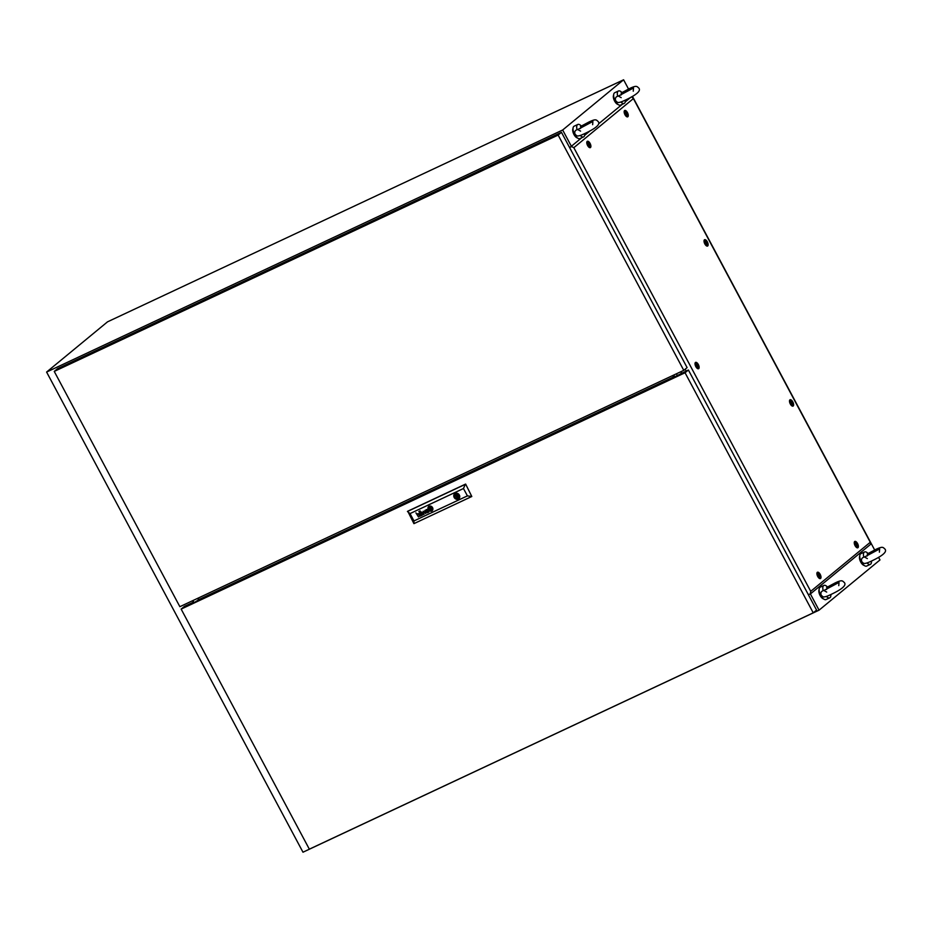 <?xml version="1.0" encoding="UTF-8"?>
<svg xmlns="http://www.w3.org/2000/svg" width="932" height="932" viewBox="0 0 932 932"><rect width="100%" height="100%" fill="white"/><g stroke="black" fill="none" stroke-linecap="round" stroke-linejoin="round"><path stroke-width="1.4" d="M193.239 601.932A1.41 1.258 -129.5 0 0 192.656 602.515M682.259 372.882A1.41 1.258 -129.5 0 0 680.896 373.522M194.252 602.946L192.971 600.546M198.481 599.812L197.689 598.332M672.671 375.561L673.952 377.961M571.363 146.277L562.672 130.002L46.6 372.054L302.982 852.209L819.053 610.169L810.397 593.952M46.6 372.054L107.529 321.831L623.601 79.791L562.672 130.002M819.053 610.169L879.983 559.946L878.573 557.301M874.659 549.973L632.444 96.346M628.529 89.029L623.601 79.791M677.378 375.573L676.434 373.79M580.461 126.542L588.826 122.069C596.084 118.585 596.2 119.797 598.274 121.673C600.499 124.352 595.874 128.371 584.399 133.73C580.088 135.816 577.467 136.433 576.535 135.594L575.032 134.196C574.298 131.936 574.986 130.433 577.071 129.688L577.98 129.478M580.38 128.546L581.405 126.123A6.839 3.076 -115.1 0 0 577.805 124.469L574.124 126.204A6.839 3.076 -115.1 0 0 573.821 126.391A6.839 3.076 -115.1 0 0 574.415 134.057A6.839 3.076 -115.1 0 0 579.937 138.588A6.839 3.076 -115.1 0 0 580.228 138.402M577.409 137.948A5.476 2.458 -115.1 0 1 573.693 133.963A5.476 2.458 -115.1 0 1 573.005 128.558M577.071 129.688A6.839 3.076 -115.1 0 1 577.514 124.667A6.839 3.076 -115.1 0 1 577.805 124.469M584.713 133.579A6.839 3.076 -115.1 0 1 583.921 136.666A6.839 3.076 -115.1 0 1 583.618 136.864A6.839 3.076 -115.1 0 1 580.252 135.455M621.085 93.06L629.449 88.587C636.696 85.115 636.824 86.326 638.898 88.191C641.123 90.882 636.498 94.901 625.011 100.26C620.712 102.345 618.091 102.963 617.159 102.124L615.656 100.714C614.922 98.454 615.609 96.951 617.695 96.206L618.603 95.996M621.003 95.064L622.028 92.641A6.839 3.076 -115.1 0 0 618.429 90.998L614.747 92.722A6.839 3.076 -115.1 0 0 614.444 92.92A6.839 3.076 -115.1 0 0 615.027 100.574A6.839 3.076 -115.1 0 0 620.549 105.106A6.839 3.076 -115.1 0 0 620.852 104.92M618.033 104.466A5.476 2.458 -115.1 0 1 614.316 100.481A5.476 2.458 -115.1 0 1 613.629 95.076M617.695 96.206A6.839 3.076 -115.1 0 1 618.126 91.185A6.839 3.076 -115.1 0 1 618.429 90.998M625.337 100.108A6.839 3.076 -115.1 0 1 624.545 103.196A6.839 3.076 -115.1 0 1 624.242 103.382A6.839 3.076 -115.1 0 1 620.875 101.972M867.203 554.016L875.579 549.542C882.825 546.07 882.953 547.282 885.016 549.146C887.252 551.826 882.627 555.845 871.14 561.215C866.83 563.289 864.22 563.918 863.288 563.079L861.774 561.67C861.052 559.41 861.727 557.907 863.824 557.161L864.733 556.952M867.121 556.02L868.146 553.596A6.839 3.076 -115.1 0 0 864.558 551.954L860.877 553.678A6.839 3.076 -115.1 0 0 860.574 553.864A6.839 3.076 -115.1 0 0 861.156 561.53A6.839 3.076 -115.1 0 0 866.678 566.062A6.839 3.076 -115.1 0 0 866.981 565.875M864.162 565.421A5.476 2.458 -115.1 0 1 860.434 561.437A5.476 2.458 -115.1 0 1 859.758 556.031M863.824 557.161A6.839 3.076 -115.1 0 1 864.255 552.14A6.839 3.076 -115.1 0 1 864.558 551.954M871.455 561.064A6.839 3.076 -115.1 0 1 870.663 564.14A6.839 3.076 -115.1 0 1 870.372 564.338A6.839 3.076 -115.1 0 1 867.005 562.928M826.591 587.498L834.956 583.024C842.202 579.541 842.33 580.753 844.404 582.628C846.629 585.308 842.004 589.327 830.517 594.686C826.218 596.771 823.597 597.389 822.665 596.55L821.162 595.152C820.428 592.892 821.115 591.389 823.201 590.643L824.109 590.434M826.509 589.502L827.534 587.078A6.839 3.076 -115.1 0 0 823.935 585.424L820.253 587.16A6.839 3.076 -115.1 0 0 819.95 587.346A6.839 3.076 -115.1 0 0 820.533 595.012A6.839 3.076 -115.1 0 0 826.055 599.544A6.839 3.076 -115.1 0 0 826.358 599.346M823.538 598.892A5.476 2.458 -115.1 0 1 819.822 594.919A5.476 2.458 -115.1 0 1 819.135 589.502M823.201 590.643A6.839 3.076 -115.1 0 1 823.632 585.622A6.839 3.076 -115.1 0 1 823.935 585.424M830.843 594.534A6.839 3.076 -115.1 0 1 830.051 597.622A6.839 3.076 -115.1 0 1 829.748 597.808A6.839 3.076 -115.1 0 1 826.381 596.41M673.452 377.006L199.25 599.416L194.171 602.666L192.819 603.167L193.46 602.34M181.146 609.097L309.342 849.168L813.24 612.837L816.572 610.087L688.387 370.004L685.055 372.753L181.146 609.097L184.478 606.348L193.39 602.2M688.387 370.004L673.638 377.367M813.24 612.837L685.055 372.753M458.264 495.894A0.687 0.606 -129.5 0 0 458.567 495.23M458.136 494.694A0.687 0.606 -129.5 0 0 457.426 494.869M457.134 496.838A0.687 0.606 -129.5 0 0 456.494 495.638A0.687 0.606 -129.5 0 0 457.134 496.838M430.025 507.672A726.902 644.769 50.5 0 1 430.258 507.521A2.074 1.841 50.5 0 1 430.409 507.427A2.074 1.841 50.5 0 0 430.269 507.497A726.902 644.769 50.5 0 0 430.036 507.66L430.025 507.672A5.522 4.893 -129.5 0 0 429.873 507.777A5.068 4.497 -129.5 0 0 429.372 508.196A0.909 0.804 -129.5 0 0 429.256 508.371L429.244 508.476A2.097 1.852 -129.5 0 0 429.291 508.569A4.52 4.008 -129.5 0 0 429.524 508.895A25.863 22.95 -129.5 0 0 429.792 509.256A3.553 3.157 -129.5 0 0 430.071 509.583A2.12 1.887 -129.5 0 0 430.235 509.746L430.433 509.816A2.318 2.062 -129.5 0 0 430.596 509.722A15.879 14.085 -129.5 0 0 430.829 509.571A7.794 6.908 -129.5 0 0 430.98 509.466A6.617 5.872 50.5 0 0 431.213 509.28A6.617 5.872 50.5 0 1 431.225 509.268L431.213 509.28A6.617 5.872 50.5 0 0 431.26 509.245A6.617 5.872 50.5 0 1 431.236 509.268M429.745 507.451A2.19 1.946 50.5 0 0 429.734 507.474L429.71 507.486A3.215 2.843 -129.5 0 0 429.512 507.684A16.147 14.318 -129.5 0 0 429.314 507.905A1.852 1.643 -129.5 0 0 429.081 508.255A1.118 0.99 50.5 0 0 429.011 508.464L429.07 508.744A3.588 3.18 -129.5 0 0 429.209 508.954A2.388 2.12 -129.5 0 0 429.337 509.128A6.606 5.86 -129.5 0 0 429.675 509.489A2.959 2.621 -129.5 0 0 430.106 509.862A1.456 1.293 -129.5 0 0 430.398 510.037L430.724 510.049A2.528 2.237 -129.5 0 0 430.992 509.874A4.94 4.38 -129.5 0 0 431.132 509.757A4.462 3.949 50.5 0 0 431.458 509.431A3.437 3.052 50.5 0 0 431.598 509.268A2.633 2.342 50.5 0 0 431.726 509.07L431.726 509.07A11.697 10.38 50.5 0 0 431.807 508.919L431.842 508.814A0.827 0.734 50.5 0 0 431.854 508.662L431.819 508.523A2.947 2.61 50.5 0 0 431.469 508.045A18.477 16.38 50.5 0 0 431.248 507.8A2.237 1.98 50.5 0 0 431.073 507.625A6.978 6.198 50.5 0 0 430.829 507.416A1.13 1.002 50.5 0 0 430.7 507.323A2.691 2.388 50.5 0 0 430.526 507.218L430.421 507.171A0.897 0.792 50.5 0 0 430.316 507.148L430.106 507.206A19.129 16.974 50.5 0 0 429.862 507.369A2.19 1.946 50.5 0 0 429.71 507.486A3.215 2.843 -129.5 0 0 429.489 507.695A16.147 14.318 -129.5 0 0 429.291 507.917A1.852 1.643 -129.5 0 0 429.07 508.266A1.118 0.99 50.5 0 0 429 508.488L429.058 508.755A3.588 3.18 -129.5 0 0 429.186 508.965A2.388 2.12 -129.5 0 0 429.326 509.14A6.606 5.86 -129.5 0 0 429.652 509.501A2.959 2.621 -129.5 0 0 430.083 509.874A1.456 1.293 -129.5 0 0 430.386 510.049L430.689 510.06A2.528 2.237 -129.5 0 0 431.003 509.862A4.94 4.38 -129.5 0 0 431.073 509.804M420.518 514.068L420.518 514.068A1.2 1.072 50.5 0 0 420.216 514.755L420.204 514.767A0.885 0.781 50.5 0 0 420.588 515.454L420.565 515.478A0.827 0.734 50.5 0 0 420.88 515.641L420.856 515.652A0.757 0.664 50.5 0 0 421.136 515.687L421.124 515.699A0.874 0.769 50.5 0 0 421.322 515.664L421.311 515.676A1.41 1.247 50.5 0 0 421.509 515.594L421.509 515.594A2.074 1.829 50.5 0 0 421.683 515.501A1.433 1.27 -129.5 0 0 421.812 515.396A1.433 1.27 -129.5 0 1 421.672 515.513L421.672 515.513A2.074 1.829 50.5 0 1 421.509 515.594A1.41 1.247 50.5 0 1 421.124 515.699A0.757 0.664 50.5 0 1 420.518 514.068L420.518 514.068A5.161 4.578 50.5 0 1 420.938 513.765L421.241 513.217A2.132 1.887 -129.5 0 0 421.148 513.054A0.955 0.85 -129.5 0 0 421.031 512.903L420.623 512.751A1.083 0.967 -129.5 0 0 420.134 512.973L419.959 513.474A1.13 1.002 -129.5 0 0 420.076 513.812L419.773 513.963A1.072 0.944 50.5 0 1 420.017 512.67A2.668 2.365 50.5 0 1 420.216 512.553A1.06 0.944 50.5 0 1 420.344 512.495A8.854 7.852 50.5 0 1 420.437 512.46A0.862 0.769 50.5 0 1 420.542 512.437A3.495 3.099 50.5 0 1 420.647 512.425A0.722 0.641 50.5 0 1 420.926 512.437L421.043 512.483A1.083 0.955 50.5 0 1 421.159 512.553L421.241 512.623A3.868 3.437 50.5 0 1 421.311 512.705L421.369 512.786A24.127 21.401 50.5 0 1 421.462 512.938A1.596 1.41 50.5 0 1 421.544 513.089L422.382 514.662A1.48 1.316 -129.5 0 0 422.441 514.755L422.697 514.965M420.88 514.138L420.868 514.149A1.643 1.456 -129.5 0 1 420.938 514.091L420.915 514.115A1.643 1.456 -129.5 0 0 420.716 514.289A0.862 0.769 -129.5 0 0 420.612 514.452L420.588 514.848A0.792 0.711 -129.5 0 0 420.682 515.035L421.264 515.338A0.862 0.757 -129.5 0 0 421.672 515.14A1.153 1.014 -129.5 0 0 421.648 515.151A1.153 1.014 -129.5 0 0 421.695 515.116L421.637 515.163M427.811 512.262A1.34 1.188 -129.5 0 0 427.858 512.227A1.34 1.188 -129.5 0 1 427.8 512.274L427.8 512.274A1.34 1.188 -129.5 0 0 427.811 512.262A1.34 1.188 -129.5 0 1 427.695 512.355A0.734 0.652 50.5 0 1 427.322 512.449L426.798 512.041A0.792 0.711 50.5 0 1 426.74 511.866L426.74 511.761A0.746 0.664 50.5 0 1 426.774 511.586L426.833 511.47A2.004 1.771 50.5 0 1 426.914 511.377A0.839 0.746 50.5 0 1 426.996 511.295A5.697 5.056 50.5 0 1 427.089 511.214A3.914 3.472 50.5 0 1 427.24 511.109L427.951 511.33A1.934 1.713 -129.5 0 1 428.021 511.458A1.934 1.713 -129.5 0 0 427.974 511.318L427.683 510.818M428.871 512.076L428.673 512.169A0.652 0.583 -129.5 0 1 428.603 512.192L428.592 512.204A0.652 0.583 -129.5 0 0 428.662 512.181L428.837 512.006A0.699 0.617 -129.5 0 1 428.802 512.006L428.638 511.913A0.816 0.722 -129.5 0 1 428.569 511.808L427.695 510.142A2.458 2.179 -129.5 0 0 427.532 509.874A0.862 0.757 -129.5 0 0 427.31 509.641L426.996 509.524A1.177 1.037 -129.5 0 0 425.947 510.025A0.92 0.816 -129.5 0 0 425.936 511.062L426.25 510.922A1.654 1.468 50.5 0 1 426.18 510.771A0.897 0.804 50.5 0 1 426.134 510.62L426.192 510.223A0.816 0.722 50.5 0 1 426.402 510.014A1.678 1.491 50.5 0 1 426.658 509.886A0.676 0.594 50.5 0 1 426.914 509.851L427.229 510.037A0.932 0.827 50.5 0 1 427.345 510.188A5.487 4.858 50.5 0 1 427.415 510.328L427.112 510.864A7.27 6.454 50.5 0 0 426.961 510.969A4.147 3.67 -129.5 0 0 426.728 511.144A1.549 1.375 -129.5 0 0 426.553 511.318A0.967 0.862 -129.5 0 0 427.602 512.74A1.806 1.596 -129.5 0 0 427.986 512.507A1.153 1.025 50.5 0 0 428.254 512.099A1.934 1.713 50.5 0 0 428.289 511.959L428.289 511.959A1.305 1.165 50.5 0 0 428.37 512.111L428.382 512.099A1.305 1.165 50.5 0 1 428.312 511.948M426.728 511.144L426.716 511.155A4.147 3.67 -129.5 0 0 426.716 511.155A1.549 1.375 -129.5 0 0 426.565 511.307A0.967 0.862 -129.5 0 0 427.613 512.728A1.806 1.596 -129.5 0 0 427.963 512.518M429.605 507.125A5.51 4.893 50.5 0 1 429.71 507.043A5.51 4.893 50.5 0 0 429.594 507.136L429.594 507.136A5.51 4.893 50.5 0 1 429.605 507.125A5.51 4.893 50.5 0 0 429.547 507.171A4.776 4.241 -129.5 0 0 429.291 507.416A2.132 1.887 -129.5 0 0 429.081 507.672A4.357 3.856 -129.5 0 0 428.837 508.103A1.2 1.072 -129.5 0 0 428.79 508.895L428.837 509A2.015 1.794 -129.5 0 0 429.035 509.28A4.637 4.112 -129.5 0 0 429.407 509.676A2.691 2.388 -129.5 0 0 430.444 510.328A0.792 0.699 -129.5 0 0 430.968 510.305A1.713 1.515 -129.5 0 0 431.155 510.188A8.772 7.782 -129.5 0 0 431.306 510.072A1.876 1.654 50.5 0 0 431.341 510.049L431.341 510.049A1.876 1.654 50.5 0 0 431.504 509.886A1.876 1.654 50.5 0 1 431.353 510.037M431.551 510.34A3.215 2.854 50.5 0 0 432.04 509.804A2.563 2.272 50.5 0 0 432.366 509.023A1.678 1.491 50.5 0 0 432.192 507.963A3.635 3.227 50.5 0 0 431.9 507.567A2.342 2.085 50.5 0 0 431.365 507.066A4.555 4.043 50.5 0 0 430.91 506.798A1.771 1.573 50.5 0 0 429.932 506.6A0.932 0.827 50.5 0 0 429.768 506.635A1.654 1.468 -129.5 0 0 429.524 506.74A2.388 2.12 50.5 0 0 429.372 506.845A2.808 2.493 -129.5 0 0 428.452 508.488A1.223 1.083 -129.5 0 0 428.569 509.105A1.829 1.619 -129.5 0 0 428.813 509.524A3.204 2.843 -129.5 0 0 430.025 510.48A2.144 1.899 -129.5 0 0 430.572 510.643A1.316 1.177 -129.5 0 0 431.33 510.503A2.167 1.922 -129.5 0 0 431.481 510.398A3.215 2.854 50.5 0 0 431.551 510.34A3.215 2.854 50.5 0 1 431.493 510.387L431.481 510.398M429.268 506.926A2.808 2.493 -129.5 0 0 428.464 508.476A1.223 1.083 -129.5 0 0 428.58 509.093A1.829 1.619 -129.5 0 0 428.837 509.501A3.204 2.843 -129.5 0 0 430.036 510.468A2.144 1.899 -129.5 0 0 430.596 510.631A1.316 1.177 -129.5 0 0 431.341 510.491A2.167 1.922 -129.5 0 0 431.493 510.387M429.128 506.192A2.773 2.458 -129.5 0 0 431.726 511.051A2.773 2.458 -129.5 0 0 429.128 506.192M428.673 506.472A2.773 2.458 -129.5 0 0 432.192 510.748M429.209 506.53A3.227 2.866 50.5 0 1 429.372 506.449A3.227 2.866 50.5 0 0 429.221 506.519L429.209 506.53A2.645 2.353 -129.5 0 0 428.149 508.464A1.946 1.736 -129.5 0 0 428.452 509.536A2.726 2.412 -129.5 0 0 430.374 510.922A1.992 1.771 -129.5 0 0 431.644 510.713A2.668 2.365 50.5 0 0 432.634 509.315A2.26 2.004 50.5 0 0 432.332 507.602A1.887 1.666 50.5 0 1 432.658 509.303A2.889 2.563 50.5 0 1 431.9 510.526L431.889 510.538M454.688 493.692A3.309 2.936 -129.5 0 0 458.882 498.806L458.381 497.886A2.283 2.027 -129.5 0 0 456.342 494.065L455.865 493.156M455.235 493.354A3.309 2.936 -129.5 0 0 458.334 499.156A3.309 2.936 -129.5 0 0 455.235 493.354M419.26 511.272L419.097 511.924L419.26 511.272M420.087 510.887L419.913 511.54L420.087 510.887M413.959 520.941L467.41 495.882L463.472 488.519L410.033 513.579L413.959 520.941L413.925 523.644L407.75 511.214L465.627 484.069L471.802 496.5L465.627 484.069M423.21 511.225L423.792 513.928L421.567 511.994L423.827 514.441L423.582 511.598L425.796 513.52L425.097 510.34L425.435 513.148L423.21 511.225M417.618 514.115A1.002 0.885 50.5 0 1 417.979 513.951A0.711 0.629 50.5 0 0 417.641 514.103A1.002 0.885 50.5 0 1 417.641 514.103L417.618 514.115A1.002 0.885 50.5 0 0 417.35 514.511L417.338 514.615A1.095 0.967 50.5 0 0 417.338 514.697L417.35 514.767A1.048 0.932 50.5 0 0 417.361 514.848L417.396 514.93A6.035 5.347 50.5 0 0 417.42 515A1.072 0.955 50.5 0 0 417.466 515.07L417.14 514.464A1.048 0.932 -129.5 0 1 417.221 514.266L417.198 514.278A4.59 4.078 50.5 0 1 417.268 514.138A0.874 0.769 50.5 0 1 417.373 513.998L417.373 513.998A1.841 1.631 -129.5 0 1 417.699 513.73A1.153 1.025 -129.5 0 1 418.491 513.66L418.701 513.788A1.258 1.118 -129.5 0 1 418.829 513.928A0.955 0.85 50.5 0 1 418.922 514.056A8.668 7.689 -129.5 0 1 419.016 514.208A2.05 1.817 -129.5 0 1 419.074 514.301L419.773 516.351L418.759 514.441A1.701 1.503 50.5 0 0 418.619 514.231A1.701 1.503 50.5 0 1 418.771 514.429L420.087 516.2M431.982 509.21A7.2 6.384 50.5 0 1 431.865 509.42L431.865 509.42A7.2 6.384 50.5 0 0 431.994 509.187L431.982 509.21A1.468 1.305 50.5 0 0 432.099 508.837A1.468 1.305 50.5 0 1 431.994 509.187M431.959 508.161A0.839 0.746 50.5 0 1 432.087 508.418L432.087 508.418A0.839 0.746 50.5 0 0 431.97 508.15L431.959 508.161A5.976 5.301 50.5 0 0 431.819 507.975A3.087 2.738 50.5 0 0 431.376 507.497A3.087 2.738 50.5 0 1 431.842 507.963A5.976 5.301 50.5 0 1 431.97 508.15M431.085 507.253A3.413 3.029 50.5 0 1 431.376 507.497L431.376 507.497A3.413 3.029 50.5 0 0 431.097 507.241L431.085 507.253A2.61 2.318 50.5 0 0 430.7 507.02A2.283 2.027 50.5 0 1 431.097 507.241M467.41 495.882L471.802 496.5L413.925 523.644M410.033 513.579L407.424 511.482L465.301 484.337L463.472 488.519M454.746 493.657L455.235 494.577A2.283 2.027 -129.5 0 0 457.274 498.399L457.775 499.331M431.702 506.903A3.052 2.703 50.5 0 1 432.332 507.602L432.332 507.602A3.052 2.703 50.5 0 0 431.714 506.892L431.702 506.903A2.563 2.272 50.5 0 0 430.048 506.286A1.771 1.573 50.5 0 0 429.372 506.449A1.771 1.573 50.5 0 1 430.06 506.274A2.54 2.26 50.5 0 1 431.714 506.892M426.343 510.049L426.332 510.06A0.816 0.722 50.5 0 1 426.413 510.002A1.678 1.491 50.5 0 1 426.681 509.874A0.676 0.594 50.5 0 1 426.926 509.839L427.24 510.014A0.932 0.827 50.5 0 1 427.357 510.177M426.157 509.804A1.713 1.515 -129.5 0 0 425.959 510.014A0.92 0.816 -129.5 0 0 425.959 511.051M428.068 511.936A0.85 0.757 -129.5 0 1 427.986 512.076L427.974 512.087A1.107 0.979 -129.5 0 1 427.858 512.227L427.846 512.239A1.107 0.979 -129.5 0 0 428.044 511.948L428.068 511.61A0.885 0.792 -129.5 0 0 428.021 511.458L428.021 511.458A0.885 0.792 -129.5 0 1 428.079 511.598L428.044 511.948M427.007 511.284L427.019 511.272A0.839 0.746 50.5 0 1 427.019 511.272L427.007 511.284A5.697 5.056 50.5 0 1 427.112 511.202A3.914 3.472 50.5 0 1 427.264 511.097L427.706 510.806M423.233 511.214L423.792 513.928M425.446 513.136L424.829 510.468M423.582 511.598L425.784 513.52M421.579 511.994L424.153 514.289M421.695 515.116A0.99 0.885 50.5 0 0 421.881 514.86L421.893 514.511A0.99 0.874 50.5 0 0 421.8 514.208L421.777 514.219A1.34 1.188 50.5 0 1 421.893 514.511L421.858 514.872A0.99 0.885 50.5 0 1 421.672 515.14M421.404 513.474L421.264 513.206A2.132 1.887 -129.5 0 0 421.171 513.043A0.955 0.85 -129.5 0 0 421.043 512.891L420.635 512.74A1.083 0.967 -129.5 0 0 420.157 512.961L420.134 512.973M419.784 513.951A1.072 0.944 50.5 0 1 419.959 512.716M415.917 512.845L418.468 516.957M419.691 511.074L420.32 511.342M418.876 511.458L419.505 511.726M431.306 508.954L430.2 509.478L429.559 508.266L430.666 507.754L431.306 508.965L430.188 509.489L429.547 508.278M458.824 498.702L458.229 499.191M456.622 496.826A2.283 2.027 -129.5 0 0 458.416 497.467L458.544 497.7M458.416 497.467L457.274 498.399M456.202 493.797L455.235 494.577M456.214 493.82A2.283 2.027 -129.5 0 0 456.191 496.302M54.242 371.414L57.563 368.664L561.472 132.332L687.105 367.604L683.773 370.353L558.14 135.07L54.242 371.414L179.864 606.685L683.773 370.353M561.472 132.332L558.14 135.07M198.19 598.099L198.97 599.556M695.82 366.591A3.507 1.584 -115.1 0 1 695.272 362.653A3.507 1.584 -115.1 0 1 698.324 364.529A3.507 1.584 -115.1 0 1 698.161 368.804A3.507 1.584 -115.1 0 1 695.82 366.591M695.913 363.084A2.738 1.235 -115.1 0 1 698.045 364.75A2.738 1.235 -115.1 0 1 698.231 368.035A2.738 1.235 -115.1 0 1 696.099 366.358A2.738 1.235 -115.1 0 1 695.913 363.084L695.016 363.503A2.831 1.282 -115.1 0 1 695.109 363.457M587.591 145.497A3.507 1.584 -115.1 0 1 587.043 141.548A3.507 1.584 -115.1 0 1 590.096 143.435A3.507 1.584 -115.1 0 1 589.933 147.699A3.507 1.584 -115.1 0 1 587.591 145.497M624.964 114.694A3.507 1.584 -115.1 0 1 624.417 110.757A3.507 1.584 -115.1 0 1 627.469 112.632A3.507 1.584 -115.1 0 1 627.306 116.908A3.507 1.584 -115.1 0 1 624.964 114.694M704.837 243.916A3.507 1.584 -115.1 0 1 704.289 239.967A3.507 1.584 -115.1 0 1 707.341 241.854A3.507 1.584 -115.1 0 1 707.178 246.118A3.507 1.584 -115.1 0 1 704.837 243.916M704.93 240.409A2.738 1.235 -115.1 0 1 707.062 242.075A2.738 1.235 -115.1 0 1 707.248 245.361A2.738 1.235 -115.1 0 1 705.116 243.683A2.738 1.235 -115.1 0 1 704.93 240.409L704.033 240.829A2.831 1.282 -115.1 0 1 704.126 240.782M790.301 403.964A3.507 1.584 -115.1 0 1 789.754 400.026A3.507 1.584 -115.1 0 1 792.806 401.902A3.507 1.584 -115.1 0 1 792.643 406.177A3.507 1.584 -115.1 0 1 790.301 403.964M855.063 545.639A3.507 1.584 -115.1 0 1 854.516 541.702A3.507 1.584 -115.1 0 1 857.568 543.577A3.507 1.584 -115.1 0 1 857.405 547.853A3.507 1.584 -115.1 0 1 855.063 545.639M817.702 576.43A3.507 1.584 -115.1 0 1 817.154 572.493A3.507 1.584 -115.1 0 1 820.195 574.38A3.507 1.584 -115.1 0 1 820.032 578.644A3.507 1.584 -115.1 0 1 817.702 576.43M810.723 591.342L870.278 542.261L633.387 98.594L573.832 147.675L810.723 591.342L810.246 594.068L808.277 594.546M573.832 147.675L571.211 146.394L581.696 137.761M569.627 147.594L571.211 146.394M685.183 369.188L686.185 371.041M584.632 135.338L590.224 130.736M598.612 123.816L622.32 104.279M625.256 101.868L630.836 97.254M870.278 542.261L870.616 544.311L810.246 594.068M633.387 98.594L631.698 96.777M570.966 146.883L569.592 147.524M819.298 578.259A2.831 1.282 -115.1 0 1 819.251 578.329L820.102 577.887A2.738 1.235 -115.1 0 1 817.97 576.209A2.738 1.235 -115.1 0 1 817.783 572.924A2.738 1.235 -115.1 0 1 819.915 574.601A2.738 1.235 -115.1 0 1 820.102 577.887M818.622 574.997C819.414 576.477 819.88 576.628 820.009 575.463C819.216 573.995 818.75 573.832 818.622 574.997L818.715 574.112M819.904 576.36L820.009 575.463M819.729 576.244L819.822 575.557C819.03 574.077 818.564 573.926 818.436 575.079M819.834 574.799A1.456 0.652 -115.1 0 1 819.997 576.512A1.456 0.652 -115.1 0 1 818.797 575.661A1.456 0.652 -115.1 0 1 818.634 573.949A1.456 0.652 -115.1 0 1 819.834 574.799M855.995 544.195C856.788 545.674 857.254 545.837 857.382 544.672C856.59 543.193 856.124 543.03 855.995 544.195L856.089 543.309M857.277 545.558L857.382 544.672M857.102 545.441L857.195 544.754C856.403 543.274 855.937 543.123 855.809 544.288M857.207 544.008A1.456 0.652 -115.1 0 1 857.37 545.709A1.456 0.652 -115.1 0 1 856.17 544.859A1.456 0.652 -115.1 0 1 856.007 543.158A1.456 0.652 -115.1 0 1 857.207 544.008M857.289 543.799A2.738 1.235 -115.1 0 1 857.475 547.084A2.738 1.235 -115.1 0 1 855.343 545.406A2.738 1.235 -115.1 0 1 855.157 542.133A2.738 1.235 -115.1 0 1 857.289 543.799M791.221 402.531C792.025 403.999 792.48 404.162 792.608 402.997C791.816 401.517 791.361 401.366 791.221 402.531L791.326 401.634M792.515 403.882L792.608 402.997M792.328 403.777L792.433 403.078C791.641 401.61 791.175 401.447 791.047 402.612M792.445 402.333A1.456 0.652 -115.1 0 1 792.608 404.045A1.456 0.652 -115.1 0 1 791.396 403.195A1.456 0.652 -115.1 0 1 791.233 401.482A1.456 0.652 -115.1 0 1 792.445 402.333M792.526 402.135A2.738 1.235 -115.1 0 1 792.713 405.408A2.738 1.235 -115.1 0 1 790.581 403.742A2.738 1.235 -115.1 0 1 790.394 400.457A2.738 1.235 -115.1 0 1 792.526 402.135M705.769 242.471C706.561 243.951 707.027 244.102 707.155 242.949C706.363 241.47 705.897 241.306 705.769 242.471L705.862 241.586M707.05 243.835L707.155 242.949M706.875 243.718L706.969 243.031C706.176 241.551 705.71 241.4 705.582 242.565M706.98 242.285A1.456 0.652 -115.1 0 1 707.143 243.986A1.456 0.652 -115.1 0 1 705.943 243.136A1.456 0.652 -115.1 0 1 705.78 241.423A1.456 0.652 -115.1 0 1 706.98 242.285M625.885 113.25C626.688 114.729 627.143 114.892 627.271 113.727C626.479 112.248 626.024 112.096 625.885 113.25L625.989 112.364M627.178 114.613L627.271 113.727M626.991 114.496L627.096 113.809C626.304 112.329 625.838 112.178 625.71 113.343M627.108 113.063A1.456 0.652 -115.1 0 1 627.271 114.776A1.456 0.652 -115.1 0 1 626.059 113.914A1.456 0.652 -115.1 0 1 625.896 112.213A1.456 0.652 -115.1 0 1 627.108 113.063M627.189 112.854A2.738 1.235 -115.1 0 1 627.376 116.139A2.738 1.235 -115.1 0 1 625.244 114.461A2.738 1.235 -115.1 0 1 625.057 111.188A2.738 1.235 -115.1 0 1 627.189 112.854M588.523 144.052C589.315 145.532 589.77 145.683 589.909 144.53C589.117 143.05 588.651 142.887 588.523 144.052L588.616 143.167M589.805 145.415L589.909 144.53M589.63 145.299L589.723 144.611C588.931 143.132 588.465 142.98 588.337 144.145M589.735 143.866A1.456 0.652 -115.1 0 1 589.898 145.567A1.456 0.652 -115.1 0 1 588.686 144.716A1.456 0.652 -115.1 0 1 588.523 143.004A1.456 0.652 -115.1 0 1 589.735 143.866M589.816 143.656A2.738 1.235 -115.1 0 1 590.003 146.941A2.738 1.235 -115.1 0 1 587.871 145.264A2.738 1.235 -115.1 0 1 587.684 141.99A2.738 1.235 -115.1 0 1 589.816 143.656M696.74 365.146C697.544 366.625 697.998 366.789 698.126 365.624C697.334 364.144 696.88 363.993 696.74 365.146L696.845 364.261M698.033 366.509L698.126 365.624M697.847 366.392L697.952 365.705C697.159 364.226 696.693 364.074 696.565 365.239M697.963 364.96A1.456 0.652 -115.1 0 1 698.126 366.66A1.456 0.652 -115.1 0 1 696.915 365.81A1.456 0.652 -115.1 0 1 696.752 364.109A1.456 0.652 -115.1 0 1 697.963 364.96M673.766 375.048L674.896 377.169M193.74 602.864L192.598 600.721M592.647 124.678L592.892 121.451L577.758 129.536L580.578 131.121M583.618 136.864L579.937 138.588M633.259 91.208L633.515 87.981L618.382 96.054L621.201 97.639M624.242 103.382L620.549 105.106M879.389 552.152L879.645 548.925L864.512 557.01L867.331 558.594M870.372 564.338L866.678 566.062M838.765 585.634L839.021 582.407L823.888 590.492L826.707 592.076M829.748 597.808L826.055 599.544M458.381 495.824L457.251 496.756M457.519 494.764L456.377 495.708M817.783 572.924L816.886 573.343M857.475 547.084L856.59 547.503M855.157 542.133L854.26 542.552M792.713 405.408L791.816 405.828M790.394 400.457L789.497 400.877M707.248 245.361L706.363 245.78M627.376 116.139L626.479 116.558M625.057 111.188L624.16 111.607M590.003 146.941L589.106 147.361M587.684 141.99L586.787 142.41M698.231 368.035L697.334 368.455"/></g></svg>
